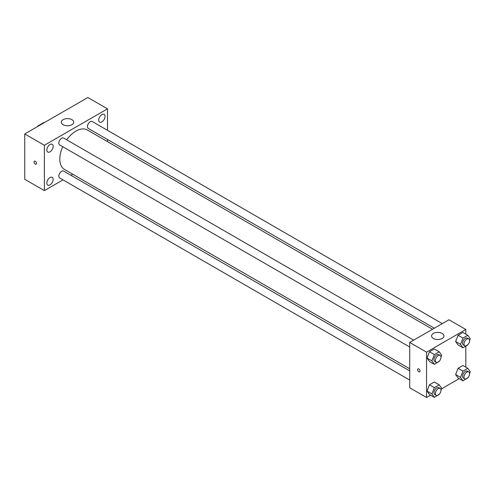 <?xml version="1.0" encoding="UTF-8"?>
<svg xmlns="http://www.w3.org/2000/svg" width="495" height="495" viewBox="0 0 495 495"><rect width="100%" height="100%" fill="white"/><g stroke="black" fill="none" stroke-linecap="round" stroke-linejoin="round"><path stroke-width="0.74" d="M38.276 126.132L37.923 125.928L43.832 122.519A7.679 4.436 120 0 1 44.309 122.649M37.923 125.928A7.679 4.436 120 0 0 37.447 126.615M44.179 122.723L43.832 122.519M62.995 179.877L44.383 190.618L24.75 179.283L24.75 133.941L87.856 97.509L107.495 108.844L107.495 130.333M101.883 114.586A4.467 2.58 120 0 0 98.963 118.522A4.467 2.58 120 0 0 99.65 122.104A4.467 2.58 120 0 0 104.117 119.524A4.467 2.58 120 0 0 104.117 114.364A4.467 2.58 120 0 0 101.883 114.586M49.995 144.546A4.467 2.58 120 0 0 47.075 148.481A4.467 2.58 120 0 0 47.761 152.058A4.467 2.58 120 0 0 52.229 149.484A4.467 2.58 120 0 0 52.229 144.323A4.467 2.58 120 0 0 49.995 144.546M49.995 177.581A4.467 2.58 120 0 0 47.075 181.517A4.467 2.58 120 0 0 47.761 185.093A4.467 2.58 120 0 0 52.229 182.519A4.467 2.58 120 0 0 52.229 177.358A4.467 2.58 120 0 0 49.995 177.581M44.383 190.618L44.383 145.276L24.75 133.941M44.383 145.276L107.495 108.844M71.905 124.734A6.2 3.576 180 0 1 65.154 125.507A6.2 3.576 180 0 1 61.324 122.203A6.2 3.576 180 0 1 67.524 118.621A6.2 3.576 180 0 1 73.724 122.203A6.2 3.576 180 0 1 71.905 124.734M72.765 174.234L70.927 175.292M36.494 163.393A1.732 1.002 60 0 1 36.135 164.192A1.732 1.002 60 0 1 34.403 163.189A1.732 1.002 60 0 1 34.403 161.184A1.732 1.002 60 0 1 35.739 161.648A1.732 1.002 60 0 1 36.494 163.393M36.135 164.185A1.732 1.002 60 0 1 34.403 163.189A1.732 1.002 60 0 1 34.403 161.184M107.495 139.491L107.495 141.613M442.289 323.625L92.225 121.516A3.966 2.289 120 0 0 90.245 121.714A3.966 2.289 120 0 0 87.436 126.572A3.966 2.289 120 0 0 88.258 128.391L434.356 328.21M409.718 370.891L63.62 171.072A3.966 2.289 120 0 0 61.634 171.27A3.966 2.289 120 0 0 58.831 176.127A3.966 2.289 120 0 0 59.648 177.94L409.718 380.049M413.684 340.145L63.62 138.037A3.966 2.289 120 0 0 61.634 138.235A3.966 2.289 120 0 0 59.041 141.731A3.966 2.289 120 0 0 59.648 144.905L409.718 347.014M62.723 146.681A22.807 13.167 120 0 0 59.808 159.044A22.807 13.167 120 0 0 64.536 169.482L409.718 368.775M432.525 329.268L87.343 129.981A22.807 13.167 120 0 0 66.689 139.813M430.57 395.171L426.548 397.491L409.718 387.777L409.718 342.435L448.984 319.764L465.814 329.478L465.814 334.125M459.174 378.656L441.398 388.921M458.054 344.972L455.623 341.513L458.054 335.257L462.912 332.448L458.054 335.257L455.623 341.513L458.054 344.972L462.961 347.806L460.536 344.347L462.961 338.091L467.818 335.282L470.25 338.741L469.588 340.449M429.443 394.521L427.018 391.069L429.443 384.807L434.301 382.004L429.443 384.807L427.018 391.069L429.443 394.521L434.356 397.355L431.925 393.902L434.356 387.641L439.214 384.838L441.639 388.29L440.977 389.998M465.814 346.16L465.814 367.16M426.548 397.491L426.548 352.149L465.814 329.478M458.054 378.007L455.623 374.548L458.054 368.292L462.912 365.483L458.054 368.292L455.623 374.548L458.054 378.007L462.961 380.841L460.536 377.382L462.961 371.126L467.818 368.317L470.25 371.776L469.588 373.484M429.443 361.486L427.018 358.034L429.443 351.772L434.301 348.969L429.443 351.772L427.018 358.034L429.443 361.486L434.356 364.32L431.925 360.867L434.356 354.606L439.214 351.803L441.639 355.255L440.977 356.963M426.548 352.149L409.718 342.435M433.379 338.487A6.2 3.576 180 0 1 431.566 335.957A6.2 3.576 180 0 1 437.766 332.38A6.2 3.576 180 0 1 443.959 335.957A6.2 3.576 180 0 1 440.135 339.261A6.2 3.576 180 0 1 433.379 338.487M420.057 371.077A1.732 1.002 60 0 1 419.698 371.875A1.732 1.002 60 0 1 417.966 370.873A1.732 1.002 60 0 1 417.966 368.868A1.732 1.002 60 0 1 419.302 369.332A1.732 1.002 60 0 1 420.057 371.077M419.698 371.869A1.732 1.002 60 0 1 417.966 370.873A1.732 1.002 60 0 1 417.966 368.868M439.362 361.133L434.356 364.32M440.166 355.435L438.768 354.624A3.966 2.289 120 0 0 435.711 355.688A3.966 2.289 120 0 0 433.979 359.679A3.966 2.289 120 0 0 434.802 361.499L436.2 362.309A3.966 2.289 120 0 0 440.166 360.02A3.966 2.289 120 0 0 440.166 355.435A3.966 2.289 120 0 0 437.11 356.499A3.966 2.289 120 0 0 435.377 360.49A3.966 2.289 120 0 0 436.2 362.309M431.925 360.867L427.018 358.034M434.356 354.606L429.443 351.772M439.214 351.803L434.301 348.969M467.973 344.613L462.961 347.806M468.777 338.92L467.373 338.11A3.966 2.289 120 0 0 464.316 339.174A3.966 2.289 120 0 0 462.59 343.165A3.966 2.289 120 0 0 463.407 344.978L464.811 345.788A3.966 2.289 120 0 0 468.777 343.499A3.966 2.289 120 0 0 468.777 338.92A3.966 2.289 120 0 0 465.721 339.985A3.966 2.289 120 0 0 463.988 343.976A3.966 2.289 120 0 0 464.811 345.788M460.536 344.347L455.623 341.513M462.961 338.091L458.054 335.257M467.818 335.282L462.912 332.448M439.362 394.168L434.356 397.355M440.166 388.47L438.768 387.659A3.966 2.289 120 0 0 435.711 388.724A3.966 2.289 120 0 0 433.979 392.714A3.966 2.289 120 0 0 434.802 394.534L436.2 395.344A3.966 2.289 120 0 0 440.166 393.055A3.966 2.289 120 0 0 440.166 388.47A3.966 2.289 120 0 0 437.11 389.534A3.966 2.289 120 0 0 435.377 393.525A3.966 2.289 120 0 0 436.2 395.344M431.925 393.902L427.018 391.069M434.356 387.641L429.443 384.807M439.214 384.838L434.301 382.004M467.973 377.654L462.961 380.841M468.777 371.955L467.373 371.145A3.966 2.289 120 0 0 464.316 372.209A3.966 2.289 120 0 0 462.59 376.2A3.966 2.289 120 0 0 463.407 378.013L464.811 378.824A3.966 2.289 120 0 0 468.777 376.534A3.966 2.289 120 0 0 468.777 371.955A3.966 2.289 120 0 0 465.721 373.02A3.966 2.289 120 0 0 463.988 377.011A3.966 2.289 120 0 0 464.811 378.824M460.536 377.382L455.623 374.548M462.961 371.126L458.054 368.292M467.818 368.317L462.912 365.483"/></g></svg>
